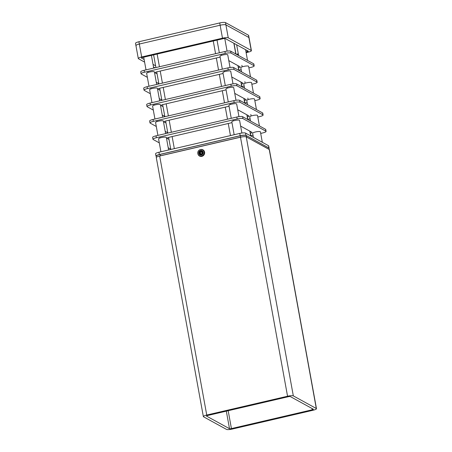 <?xml version="1.0" encoding="UTF-8"?>
<svg xmlns="http://www.w3.org/2000/svg" width="452" height="452" viewBox="0 0 452 452"><rect width="100%" height="100%" fill="white"/><g stroke="black" fill="none" stroke-linecap="round" stroke-linejoin="round"><path stroke-width="0.68" d="M197.914 153.962A3.554 3.384 -61.2 0 0 204.603 153.392A3.554 3.384 -61.2 0 0 200.309 149.595M316.479 408.698L269.409 149.685A4.74 0.944 169.7 0 0 269.234 149.488L246.25 136.871A4.74 0.944 169.7 0 0 240.487 137.216L159.675 156.025A4.74 0.944 169.7 0 0 156.285 157.573L203.36 416.586A4.74 0.944 169.7 0 0 203.536 416.784L226.514 429.4A4.74 0.944 169.7 0 0 232.283 429.055L313.089 410.246A4.74 0.944 169.7 0 0 316.479 408.698A4.74 0.944 169.7 0 0 316.304 408.501L293.325 395.884A4.74 0.944 169.7 0 0 287.557 396.229L206.745 415.038A4.74 0.944 169.7 0 0 203.36 416.586M288.41 396.692L207.598 415.507A1.582 0.316 169.7 0 0 206.468 416.021A1.582 0.316 169.7 0 0 206.524 416.089L229.509 428.705A1.582 0.316 169.7 0 0 231.43 428.586L312.242 409.778A1.582 0.316 169.7 0 0 313.372 409.263A1.582 0.316 169.7 0 0 313.309 409.196L290.331 396.579A1.582 0.316 169.7 0 0 288.41 396.692M199.643 156.126A3.554 3.384 118.8 0 1 198.784 155.364L198.428 154.923A3.317 3.158 118.8 0 1 201.394 149.522A3.317 3.158 118.8 0 1 202.259 155.714A3.317 3.158 118.8 0 1 198.428 154.923M198.699 153.307A2.373 2.254 118.8 0 1 200.524 150.499A2.373 2.254 118.8 0 1 203.185 152.262A2.373 2.254 118.8 0 1 201.36 155.07A2.373 2.254 118.8 0 1 198.699 153.307M201.394 149.522L201.959 149.578A3.554 3.384 118.8 0 1 203.061 149.894M199.157 153.2A1.887 1.797 118.8 0 1 200.615 150.968A1.887 1.797 118.8 0 1 202.728 152.369A1.887 1.797 118.8 0 1 201.27 154.601A1.887 1.797 118.8 0 1 199.157 153.2M202.185 153.183L201.942 151.866L200.705 151.465L199.699 152.386L199.942 153.708L201.18 154.104L202.185 153.183M201.982 152.07L200.705 151.465M201.552 151.934L200.552 152.855L199.699 152.386M200.552 152.855L200.756 153.968M260.708 133.413L262.697 132.95A4.74 0.944 169.7 0 0 266.087 131.402A4.74 0.944 169.7 0 0 265.912 131.204L242.927 118.588A4.74 0.944 169.7 0 0 237.164 118.932L156.352 137.741A4.74 0.944 169.7 0 0 152.962 139.289A4.74 0.944 169.7 0 0 153.138 139.487L159.296 142.866M266.087 131.402L265.742 129.498A4.74 0.944 169.7 0 0 265.567 129.3L242.583 116.684A4.74 0.944 169.7 0 0 236.82 117.028L156.008 135.837A4.74 0.944 169.7 0 0 152.618 137.385L152.962 139.289M168.217 147.764L170.754 149.16M250.809 135.719L253.001 135.204M231.978 122.695A3.158 0.633 169.7 0 0 230.627 122.95L169.274 137.227A3.158 0.633 169.7 0 0 167.014 138.261A3.158 0.633 169.7 0 0 167.127 138.391L168.986 139.414M250.368 133.312A3.158 0.633 169.7 0 0 252.035 132.43A3.158 0.633 169.7 0 0 251.922 132.295L240.622 126.097M257.809 117.017L259.719 116.571A4.74 0.944 169.7 0 0 263.109 115.023A4.74 0.944 169.7 0 0 262.934 114.825L239.955 102.208A4.74 0.944 169.7 0 0 234.187 102.553L153.375 121.362A4.74 0.944 169.7 0 0 149.991 122.91A4.74 0.944 169.7 0 0 150.166 123.108L156.296 126.475M263.109 115.023L262.765 113.119A4.74 0.944 169.7 0 0 262.589 112.921L239.605 100.304A4.74 0.944 169.7 0 0 233.842 100.649L153.03 119.458A4.74 0.944 169.7 0 0 149.64 121.006L149.991 122.91M165.217 131.374L167.777 132.781M247.832 119.339L250.109 118.808M229.062 106.31A3.158 0.633 169.7 0 0 227.65 106.57L166.296 120.853A3.158 0.633 169.7 0 0 164.036 121.882A3.158 0.633 169.7 0 0 164.155 122.017L166.008 123.034M247.397 116.932A3.158 0.633 169.7 0 0 249.063 116.051A3.158 0.633 169.7 0 0 248.945 115.921L237.718 109.757M254.832 100.638L256.747 100.191A4.74 0.944 169.7 0 0 260.132 98.643A4.74 0.944 169.7 0 0 259.957 98.446L236.978 85.829A4.74 0.944 169.7 0 0 231.209 86.174L150.397 104.983A4.74 0.944 169.7 0 0 147.013 106.531A4.74 0.944 169.7 0 0 147.188 106.728L153.318 110.096M260.132 98.643L259.787 96.739A4.74 0.944 169.7 0 0 259.612 96.542L236.628 83.925A4.74 0.944 169.7 0 0 230.865 84.27L150.053 103.079A4.74 0.944 169.7 0 0 146.663 104.627L147.013 106.531M162.24 114.994L164.799 116.401M244.854 102.96L247.131 102.429M226.085 89.931A3.158 0.633 169.7 0 0 224.672 90.191L163.319 104.474A3.158 0.633 169.7 0 0 161.059 105.502A3.158 0.633 169.7 0 0 161.178 105.638L163.031 106.655M244.419 100.553A3.158 0.633 169.7 0 0 246.086 99.672A3.158 0.633 169.7 0 0 245.967 99.542L234.741 93.378M251.86 84.258L253.77 83.812A4.74 0.944 169.7 0 0 257.154 82.264A4.74 0.944 169.7 0 0 256.979 82.066L234 69.45A4.74 0.944 169.7 0 0 228.232 69.794L147.425 88.603A4.74 0.944 169.7 0 0 144.035 90.151A4.74 0.944 169.7 0 0 144.211 90.349L150.341 93.717M257.154 82.264L256.809 80.36A4.74 0.944 169.7 0 0 256.634 80.162L233.656 67.546A4.74 0.944 169.7 0 0 227.887 67.89L147.075 86.699A4.74 0.944 169.7 0 0 143.691 88.247L144.035 90.151M159.262 98.615L161.827 100.022M241.876 86.581L244.153 86.049M223.107 73.552A3.158 0.633 169.7 0 0 221.7 73.812L160.341 88.095A3.158 0.633 169.7 0 0 158.081 89.123A3.158 0.633 169.7 0 0 158.2 89.259L160.053 90.276M241.441 84.174A3.158 0.633 169.7 0 0 243.108 83.292A3.158 0.633 169.7 0 0 242.99 83.162L231.769 76.998M248.882 67.879L250.792 67.433A4.74 0.944 169.7 0 0 254.182 65.885A4.74 0.944 169.7 0 0 254.007 65.687L231.023 53.07A4.74 0.944 169.7 0 0 225.26 53.415L144.448 72.224A4.74 0.944 169.7 0 0 141.058 73.778A4.74 0.944 169.7 0 0 141.233 73.975L147.369 77.337M254.182 65.885L253.832 63.981A4.74 0.944 169.7 0 0 253.657 63.783L230.678 51.166A4.74 0.944 169.7 0 0 224.91 51.511L144.098 70.32A4.74 0.944 169.7 0 0 140.713 71.868L141.058 73.778M156.285 82.236L158.85 83.643M238.905 70.201L241.176 69.67M220.13 57.172A3.158 0.633 169.7 0 0 218.723 57.432L157.364 71.715A3.158 0.633 169.7 0 0 155.109 72.749A3.158 0.633 169.7 0 0 155.222 72.879L157.076 73.896M238.464 67.794A3.158 0.633 169.7 0 0 240.131 66.913A3.158 0.633 169.7 0 0 240.018 66.783L228.791 60.619M231.243 118.322L228.898 105.412A3.949 0.785 -10.3 0 1 231.723 104.124A3.949 0.785 -10.3 0 1 236.673 104L238.967 116.633M234.164 134.724L231.819 121.825A3.949 0.785 -10.3 0 1 234.639 120.537A3.949 0.785 -10.3 0 1 239.594 120.413L241.882 133.029M160.918 151.776L158.573 138.877A3.949 0.785 -10.3 0 1 161.392 137.583A3.949 0.785 -10.3 0 1 166.347 137.464L168.619 149.979M253.397 137.397L252.645 133.261A3.949 0.785 -10.3 0 1 255.47 131.973A3.949 0.785 -10.3 0 1 260.42 131.848L262.318 142.295M157.917 135.391L155.573 122.486A3.949 0.785 -10.3 0 1 158.392 121.192A3.949 0.785 -10.3 0 1 163.347 121.068L165.624 133.6M250.51 121.034L249.753 116.865A3.949 0.785 -10.3 0 1 252.578 115.571A3.949 0.785 -10.3 0 1 257.527 115.452L259.431 125.933M247.532 104.655L246.775 100.485A3.949 0.785 -10.3 0 1 249.6 99.191A3.949 0.785 -10.3 0 1 254.549 99.073L256.453 109.553M154.94 119.012L152.595 106.107A3.949 0.785 -10.3 0 1 155.415 104.813A3.949 0.785 -10.3 0 1 160.37 104.694L162.647 117.221M228.271 101.943L225.921 89.038A3.949 0.785 -10.3 0 1 228.746 87.745A3.949 0.785 -10.3 0 1 233.695 87.626L235.995 100.254M244.56 88.276L243.797 84.106A3.949 0.785 -10.3 0 1 246.622 82.812A3.949 0.785 -10.3 0 1 251.572 82.693L253.476 93.174M151.962 102.632L149.618 89.728A3.949 0.785 -10.3 0 1 152.443 88.434A3.949 0.785 -10.3 0 1 157.392 88.315L159.669 100.841M225.294 85.564L222.943 72.659A3.949 0.785 -10.3 0 1 225.768 71.365A3.949 0.785 -10.3 0 1 230.718 71.246L233.017 83.874M241.583 71.896L240.826 67.727A3.949 0.785 -10.3 0 1 243.645 66.438A3.949 0.785 -10.3 0 1 248.6 66.314L250.504 76.795M148.985 86.259L146.64 73.348A3.949 0.785 -10.3 0 1 149.465 72.054A3.949 0.785 -10.3 0 1 154.415 71.936L156.691 84.462M222.316 69.19L219.971 56.28A3.949 0.785 -10.3 0 1 222.791 54.986A3.949 0.785 -10.3 0 1 227.746 54.867L230.04 67.495M246.114 52.641L248.024 52.2A4.74 0.944 169.7 0 0 251.414 50.652L249.058 37.697A4.74 0.944 169.7 0 0 248.882 37.499A4.74 0.944 169.7 0 1 249.058 37.697L248.64 35.414A4.74 0.944 169.7 0 0 248.464 35.216L225.486 22.6A4.74 0.944 169.7 0 0 219.717 22.945L138.911 41.754A4.74 0.944 169.7 0 0 135.521 43.302L135.933 45.59A4.74 0.944 169.7 0 0 136.108 45.788M135.933 45.59A4.74 0.944 169.7 0 1 139.323 44.042L220.135 25.227A4.74 0.944 169.7 0 1 225.898 24.883L248.882 37.499L225.898 24.883A4.74 0.944 169.7 0 0 220.135 25.227L139.323 44.042A4.74 0.944 169.7 0 0 135.933 45.59L138.289 58.54A4.74 0.944 169.7 0 0 138.465 58.737L144.6 62.105M251.414 50.652A4.74 0.944 169.7 0 0 251.239 50.454L228.254 37.838A4.74 0.944 169.7 0 0 222.486 38.183L141.679 56.992A4.74 0.944 169.7 0 0 138.289 58.54M153.516 67.003L154.963 67.794M237.159 54.726L238.407 54.438M245.995 52.003L247.171 51.731A1.582 0.316 169.7 0 0 248.301 51.217A1.582 0.316 169.7 0 0 248.244 51.149L225.26 38.533A1.582 0.316 169.7 0 0 223.339 38.646L142.527 57.46A1.582 0.316 169.7 0 0 141.397 57.975A1.582 0.316 169.7 0 0 141.459 58.042L144.126 59.506M236.311 54.257L238.294 53.799M153.047 64.404L155.607 65.806M156.217 156.256L156.381 157.33M245.696 136.713A5.531 1.102 -10.3 0 1 246.453 136.911L246.204 135.538A5.531 1.102 -10.3 0 0 240.238 135.775L240.509 137.227L240.244 135.713A5.452 1.085 -10.3 0 1 246.114 135.481L268.968 148.041L269.206 149.471M246.199 135.527L268.968 148.041M156.2 156.29L156.155 156.262A4.74 0.944 -10.3 0 1 155.98 156.064L155.567 153.782A4.74 0.944 -10.3 0 1 158.951 152.234L239.763 133.419A4.74 0.944 -10.3 0 1 245.532 133.08L268.511 145.691A4.74 0.944 -10.3 0 1 268.686 145.889L269.104 148.177A4.74 0.944 -10.3 0 1 269.036 148.392M155.98 156.064A4.74 0.944 -10.3 0 1 159.37 154.516L240.181 135.707A4.74 0.944 -10.3 0 1 245.944 135.363L268.929 147.979A4.74 0.944 -10.3 0 1 269.104 148.177M206.745 415.038L159.675 156.025M287.557 396.229L240.487 137.216M312.242 409.778L312.004 408.478M231.43 428.586L228.181 410.715M316.304 408.501L269.234 149.488M293.325 395.884L246.25 136.871M229.509 428.705L226.316 411.145M236.82 117.028L237.164 118.932M156.008 135.837L156.352 137.741M265.567 129.3L265.912 131.204M242.583 116.684L242.927 118.588M167.127 138.391L167.076 138.097M233.842 100.649L234.187 102.553M153.03 119.458L153.375 121.362M262.589 112.921L262.934 114.825M239.605 100.304L239.955 102.208M164.155 122.017L164.099 121.718M230.865 84.27L231.209 86.174M150.053 103.079L150.397 104.983M259.612 96.542L259.957 98.446M236.628 83.925L236.978 85.829M161.178 105.638L161.121 105.339M227.887 67.89L228.232 69.794M147.075 86.699L147.425 88.603M256.634 80.162L256.979 82.066M233.656 67.546L234 69.45M158.2 89.259L158.143 88.959M224.91 51.511L225.26 53.415M144.098 70.32L144.448 72.224M253.657 63.783L254.007 65.687M230.678 51.166L231.023 53.07M155.222 72.879L155.172 72.586M141.679 56.992L138.911 41.754M222.486 38.183L219.717 22.945M251.239 50.454L248.464 35.216M228.254 37.838L225.486 22.6M246.933 50.432L247.171 51.731M156.319 155.923A5.452 1.085 -10.3 0 1 160.161 154.341M156.403 157.302L156.206 156.211C156.239 155.601 157.562 154.974 160.166 154.335L240.221 135.702M246.436 136.973L269.222 149.409M240.487 137.148A5.531 1.102 -10.3 0 1 244.063 136.679M268.511 145.691L268.929 147.979L246.165 135.487C245.142 135.091 243.165 135.165 240.244 135.713L160.161 154.403L160.409 155.776L240.47 137.137M156.206 156.211A5.531 1.102 -10.3 0 1 160.161 154.403L240.221 135.769M157.85 156.55A5.531 1.102 -10.3 0 1 160.409 155.776L160.432 155.85M158.951 152.234L159.37 154.516M239.763 133.419L240.181 135.707M245.532 133.08L245.944 135.363M250.707 135.916L249.843 131.153M247.724 119.503L246.865 114.774M244.747 103.124L243.888 98.4M241.769 86.744L240.91 82.021M238.792 70.365L237.933 65.642M235.82 53.991L233.865 43.256M230.452 135.589L228.254 123.498M227.475 119.204L225.277 107.124M224.497 102.824L222.299 90.745M221.52 86.445L219.322 74.365M218.542 70.066L216.35 57.986M215.564 53.686L213.259 40.996M174.331 148.651L172.133 136.56M171.353 132.266L169.155 120.187M168.376 115.887L166.183 103.807M165.398 99.508L163.206 87.428M162.426 83.128L160.228 71.049M159.449 66.749L157.143 54.059M217.033 40.115L219.339 52.811M224.763 38.46L227.062 51.116M143.702 57.184L146.013 69.879M151.409 55.393L153.714 68.082M236.656 44.788L238.605 55.517M245.577 49.686L247.526 60.415M233.238 120.933L233.051 119.887M230.26 104.542L230.074 103.508M227.283 88.163L227.096 87.129M224.305 71.783L224.119 70.755M221.333 55.404L221.141 54.376M159.912 138.007L159.72 136.956M156.934 121.611L156.742 120.577M153.957 105.231L153.77 104.197M150.979 88.852L150.793 87.824M148.002 72.473L147.815 71.444M251.092 115.995L250.815 114.452M248.114 99.615L247.837 98.073M245.142 83.236L244.86 81.693M242.165 66.856L241.882 65.32M250.86 136.001L249.996 131.238M247.877 119.588L247.018 114.859M244.899 103.209L244.04 98.485M241.927 86.829L241.063 82.106M238.95 70.456L238.091 65.726M235.972 54.076L234.023 43.341M170.811 149.471L168.619 137.397M167.833 133.086L165.641 121.023M164.856 116.706L162.663 104.644M161.878 100.327L159.686 88.264M158.906 83.948L156.714 71.885M155.929 67.568L153.618 54.878"/></g></svg>
